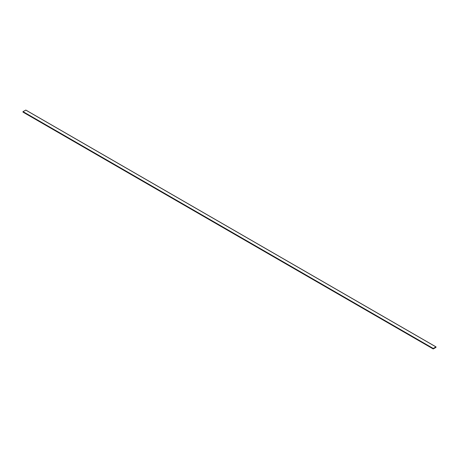 <?xml version="1.0" encoding="UTF-8"?>
<svg xmlns="http://www.w3.org/2000/svg" width="459" height="459" viewBox="0 0 459 459"><rect width="100%" height="100%" fill="white"/><g stroke="black" fill="none" stroke-linecap="round" stroke-linejoin="round"><path stroke-width="0.69" d="M435.97 347.377L435.97 346.901L433.262 348.467L433.204 348.943L435.97 347.377M25.819 110.108L23.03 111.623L22.973 112.105L433.181 348.892L22.95 112.048M436.01 346.975L433.262 348.513L433.233 348.897L435.97 347.331L435.998 346.947M433.233 348.897L436.004 346.975M433.996 348.536L435.23 347.802M25.738 110.062L435.97 346.901M23.03 111.623L433.262 348.467M22.95 111.767L433.181 348.611M25.796 110.057L436.027 346.895M22.973 112.105L433.204 348.943"/></g></svg>
